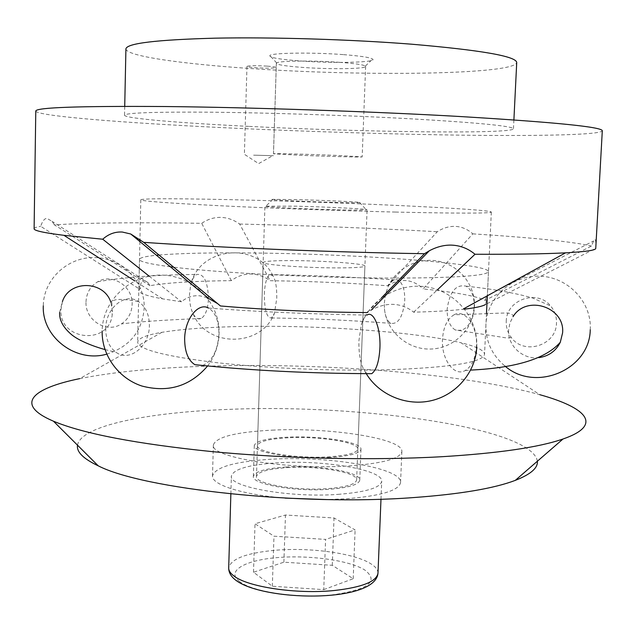 <?xml version="1.0" encoding="UTF-8"?>
<svg xmlns="http://www.w3.org/2000/svg" width="634" height="634" viewBox="0 0 634 634"><rect width="100%" height="100%" fill="white"/><g stroke="black" fill="none" stroke-linecap="round" stroke-linejoin="round"><path stroke-width="0.48" stroke-dasharray="3.17 2.38" d="M125.92 48.85C125.873 56.085 182.085 63.994 251.001 68.551C364.138 76.492 514.919 74.725 516.726 62.497M249.273 126.404C362.022 132.118 512.026 134.226 513.461 128.821C512.629 126.031 477.648 122.647 408.526 118.669C347.797 115.364 269.632 112.797 212.762 112.21C154.823 111.79 125.421 112.804 124.541 115.237C124.573 118.455 180.603 123.051 249.273 126.404M253.608 155.164L273.412 155.695L253.608 155.164M267.049 66.118C255.621 65.5 248.924 65.587 246.975 66.38C247.3 66.879 250.39 67.339 256.247 67.759C267.564 68.369 274.221 68.282 276.21 67.489C275.925 67.006 272.874 66.546 267.049 66.118M339.745 62.346C313.251 60.381 278.706 60.769 276.646 62.94L276.369 63.313C277.335 64.858 286.314 66.245 303.298 67.466C330.734 69.439 366.333 68.932 365.628 66.435L365.374 66.039C363.171 64.692 354.628 63.463 339.745 62.346M336.369 155.401C308.227 154.22 272.121 153.301 273.5 153.785L300.342 155.298C327.635 156.44 362.957 157.351 362.173 156.875L336.369 155.401M343.049 54.595C312.237 52.226 272.065 52.812 269.894 55.507C268.895 57.535 279.214 59.366 300.841 60.999C334.34 63.495 377.563 62.489 372.633 59.089C370.185 57.44 360.326 55.943 343.049 54.595M207.191 297.623L199.845 295.824C192.926 295.222 186.808 297.203 181.49 301.768L162.621 298.868C146.636 295.912 138.695 293.13 138.814 290.523L139.638 289.136C140.431 283.763 141.739 280.751 143.561 280.101L147.912 282.566L149.996 285.704C166.893 282.724 193.996 281.044 231.315 280.64C237.227 276.258 243.63 274.031 250.541 273.983C257.459 274.102 263.998 276.345 270.147 280.711C310.414 281.274 349.54 282.954 387.509 285.76L437.301 231.711C443.221 227.875 449.332 226.108 455.648 226.393C461.932 226.806 467.654 229.294 472.813 233.851L423.092 288.914C456.401 292.385 477.069 296.205 485.105 300.365L591.435 246.032L593.598 240.944L595.041 239.66C595.794 240.072 596.031 242.957 595.754 248.298L485.707 304.383L487.34 295.008L486.674 295.88L593.598 240.944M149.996 285.704L54.445 224.864C86.842 222.788 135.938 222.272 201.715 223.319C207.627 219.277 213.951 217.296 220.68 217.383C227.408 217.589 233.74 219.816 239.668 224.048L270.147 280.711M220.426 305.945L217.605 303.607M464.643 309.123L462.661 309.344C450.314 310.7 433.965 311.643 413.63 312.19C407.274 307.022 399.967 304.399 391.717 304.336C384.925 304.415 378.118 306.325 371.302 310.066L367.641 312.277M395.473 212.065C340.799 210.757 271.011 208.237 220.069 205.741C168.073 203.102 141.659 201.129 140.811 199.821C140.843 198.188 190.691 198.553 252.768 200.225C355.333 202.864 490.97 209.252 491.334 212.065C490.193 213.46 458.239 213.46 395.473 212.065M387.509 285.76C393.595 281.876 399.824 280.157 406.18 280.6C412.504 281.219 418.139 283.992 423.092 288.914M381.573 297.774L368.013 311.73M149.204 276.194L181.49 301.768M35.781 111.029C36.693 116.077 124.28 122.917 223.184 127.672C304.122 131.571 394.316 134.384 469.192 135.256C543.156 136.072 600.81 134.788 602.3 130.81M472.813 233.851C534.042 237.774 573.58 241.831 591.435 246.032M239.668 224.048C307.205 225.609 373.077 228.161 437.301 231.711M54.445 224.864L51.996 221.306L46.813 218.31C44.388 218.587 42.351 221.266 40.695 226.33L139.638 289.136M34.109 228.747C34.188 227.844 36.384 227.035 40.695 226.33M413.63 312.19L437.571 289.675M485.105 300.365L486.674 295.88M231.315 280.64L201.715 223.319M161.9 332.327L79.725 378.633C116.157 371.445 161.757 367.213 216.527 365.929C330.021 363.139 465.491 374.005 539.803 394.697L461.053 342.772C476.451 346.513 484.281 350.356 484.534 354.303C483.068 362.315 451.242 367.466 389.046 369.741C334.895 371.207 265.963 368.322 215.703 362.545C164.404 356.165 138.394 349.382 137.673 342.194C138.204 338.271 146.28 334.982 161.9 332.327C183.519 328.816 212.541 326.835 248.956 326.383C324.489 325.361 417.56 332.145 461.053 342.772M77.514 445.179C80.787 425.485 148.744 412.227 228.573 409.39C359.074 403.668 532.18 427.554 537.363 461.235M158.983 255.019C180.658 253.259 211.391 252.578 251.175 252.982C353.415 253.798 488.402 263.372 488.489 271.59C487.213 275.774 455.307 277.946 392.787 278.096C319.274 278.025 219.499 272.937 173.653 267.176M288.24 437.761C269.022 438.839 258.759 441.446 257.459 445.583C255.637 452.129 296.347 458.826 328.364 456.837C347.115 455.6 356.934 453.017 357.83 449.094C358.947 442.278 319.187 436.049 288.24 437.761M335.267 267.897C302.862 267.794 261.446 264.6 263.165 262.468C264.394 261.129 274.728 260.503 294.168 260.606C325.456 260.78 365.858 263.792 364.907 266.026C364.106 267.31 354.224 267.928 335.267 267.897M170.364 266.771C149.687 264.077 139.393 261.62 139.496 259.401C139.781 257.713 145.432 256.326 156.44 255.256M264.315 294.263C264.853 283.517 266.668 276.947 269.743 274.57L272.937 275.75C275.639 280.069 276.915 287.598 276.765 298.337L274.443 313.275L271.447 317.959C266.843 318.102 264.465 310.208 264.315 294.263M384.331 303.1L385.496 294.303L388.103 286.719C391.123 280.925 394.419 278.706 397.993 280.077C402.63 282.907 404.888 289.698 404.754 300.453C403.01 316.643 398.406 324.283 390.948 323.372C387.406 321.43 385.234 316.54 384.442 308.687L384.331 303.1M454.071 314.781C464.896 308.473 477.798 326.09 476.459 346.291C475.563 358.392 471.815 366.476 465.213 370.533C454.126 377.119 441.169 359.074 442.484 339.261C443.372 327.009 447.232 318.854 454.071 314.781C487.38 313.87 507.755 312.427 509.371 313.315C512.795 314.678 514.008 315.811 513.009 316.699L509.934 322.936L508.619 329.886C507.414 345.72 522.955 359.874 538.892 357.639M202.603 365.477C212.263 361.166 217.7 350.697 218.92 334.094C218.904 321.042 215.473 312.38 208.626 308.1C258.395 311.817 311.175 314.147 366.975 315.082C364.685 316.556 362.783 319.837 361.253 324.933L358.915 340.704C358.646 354.755 360.706 365.065 365.089 371.643L367.237 373.664M105.727 328.792C105.553 307.966 125.215 292.179 138.347 301.483C145.654 306.579 149.323 314.599 149.37 325.543C149.529 346.124 129.693 362.379 116.173 352.393C109.294 347.329 105.815 339.459 105.727 328.792M59.636 312.364L62.417 301.665L60.912 309.875C59.144 340.49 108.628 345.665 112.178 315.098L112.48 311.714L110.831 302.172M86.002 301.895C86.446 292.932 90.361 286.219 97.739 281.75C112.226 272.826 133.195 286.409 132.141 304.447C131.706 312.942 128.116 319.441 121.379 323.934C106.853 333.872 84.988 320.289 86.002 301.895M208.483 298.582C207.809 281.734 203.942 273.69 196.881 274.435C194.147 275.798 192.07 279.356 190.652 285.11L189.511 294.445C189.4 302.236 190.612 308.695 193.156 313.83C195.494 318.149 198.141 319.694 201.089 318.482C205.416 315.859 207.881 309.226 208.483 298.582M474.24 307.062C474.391 296.53 471.648 289.564 466.006 286.156C455.925 284.056 449.633 291.743 447.144 309.218C447.057 319.599 449.752 326.502 455.252 329.942C465.499 332.216 471.831 324.592 474.24 307.062M506.249 321.375C506.32 299.589 537.323 288.953 550.605 305.953C554.774 310.961 556.731 316.699 556.478 323.166C556.295 345.696 523.716 355.603 511.194 337.351C507.66 332.581 506.011 327.263 506.249 321.375M338.049 494.369C365.921 492.135 380.479 487.784 381.716 481.309C383.166 469.81 323.966 459.856 278.025 462.78C249.075 464.619 233.526 469.049 231.386 476.055C228.367 486.888 289.698 498.015 338.049 494.369M337.383 209.783C356.411 210.219 366.309 210.211 367.086 209.751L365.976 209.466C360.033 208.546 323.879 206.866 295.991 206.185L264.917 206.185C263.237 206.93 304.867 209.03 337.383 209.783M334.665 202.389C354.43 202.88 362.711 202.872 359.518 202.365C354.525 201.707 323.078 200.32 298.852 199.678L272.985 199.345C264.251 199.639 303.036 201.58 334.665 202.389M287.242 467.63C318.133 465.61 357.782 472.37 356.633 479.938C355.722 484.313 345.91 487.221 327.207 488.663C295.246 491.001 254.654 483.718 256.493 476.443C257.808 471.839 268.063 468.898 287.242 467.63M286.077 467.012C265.678 468.36 254.773 471.482 253.362 476.388C251.381 484.107 294.548 491.865 328.539 489.361C348.399 487.823 358.812 484.733 359.763 480.104C360.968 472.045 318.862 464.88 286.077 467.012M329.712 457.471C295.65 459.602 252.356 452.47 254.313 445.52C255.716 441.113 266.629 438.34 287.067 437.198C319.916 435.399 362.133 441.993 360.968 449.244C360.025 453.413 349.611 456.155 329.712 457.471M272.232 430.145C329.403 427.157 403.367 438.466 401.861 451.511C400.474 458.739 382.405 463.565 347.67 466.014C286.711 470.016 209.371 457.043 213.365 444.933C216.186 436.969 235.808 432.039 272.232 430.145M285.11 498.11C242.029 494.631 211.423 484.661 212.501 475.896C215.338 467.036 234.937 461.481 271.297 459.238C328.364 455.688 402.13 467.955 400.561 482.458C399.143 490.486 381.097 495.923 346.426 498.776L326.573 499.56M323.744 589.636L353.209 578.723L332.279 565.298L283.889 562.192L253.497 572.24L272.335 586.244L323.744 589.636L325.583 539.399L273.967 536.19L255.011 523.755L285.466 515.03L334.031 517.97L355.103 529.905L325.583 539.399M272.335 586.244L273.967 536.19M353.209 578.723L355.103 529.905M332.279 565.298L334.031 517.97M283.889 562.192L285.466 515.03M253.497 572.24L255.011 523.755M377.983 573.152C378.038 569.8 375.502 566.582 370.367 563.475C353.653 553.11 309.844 547.245 275.164 550.264C246.372 552.951 230.879 558.847 228.692 567.937M239.216 581.259C251.397 591.681 296.855 598.678 331.511 594.993C368.481 589.755 379.528 581.394 364.661 569.911C349.065 560.282 309.321 554.861 277.224 557.603C244.97 560.21 225.958 570.901 239.216 581.259M513.897 119.913L513.461 128.821M244.914 154.633L258.64 163.612L272.874 155.623M246.975 66.38L244.367 154.664M276.369 63.313L273.5 153.785M276.646 62.94L269.894 55.507M140.811 199.821L139.94 239.232M139.892 241.562L138.814 290.523M147.912 282.566L51.996 221.306M162.621 298.868L134.796 280.949M462.661 309.344L464.167 308.52M491.334 212.065L487.348 295.389M365.374 66.039L372.633 59.089M365.628 66.435L362.173 156.875M276.21 67.489L273.412 155.695M124.724 106.322L124.541 115.237M488.489 271.59L487.332 295.801M486.476 313.656L484.534 354.303M257.459 445.583L263.165 262.468M357.83 449.094L364.907 266.026M139.496 259.401L137.673 342.194M269.743 274.57C313.362 275.37 356.11 277.209 397.993 280.077M138.347 301.483C120.341 298.281 111.513 298.836 111.869 303.155L112.178 315.098M97.739 281.75C123.495 277.24 156.543 274.799 196.881 274.435M466.014 286.156C492.491 288.977 514.642 292.9 532.457 297.932L550.605 305.953M193.156 313.83C206.835 348.011 261.485 347.503 274.443 313.275M384.442 308.687C386.36 331.13 407.21 349.635 430.272 349.057C453.334 348.74 473.519 329.347 474.43 306.721C475.476 285.823 460.149 266.058 439.576 261.438C419.034 256.667 396.575 267.707 388.103 286.719M590.254 329.759C591.958 302.283 568.326 277.248 540.414 276.218C512.518 274.776 487.039 297.306 485.921 324.434C485.533 341.132 491.873 354.992 504.933 366.04M365.089 371.643L366.262 373.664M207.619 365.976C214.831 356.3 218.651 345.522 219.079 333.635C220.125 303.06 193.465 275.758 162.225 275.124C131 274.023 102.55 300.072 102.145 330.98M106.718 354.16C129.796 346.719 142.293 331.273 144.211 307.847C144.98 281.575 121.942 258.062 94.949 257.555C67.973 256.651 43.508 279.214 43.286 305.834M476.776 347.052C478.21 318.783 456.567 292.345 428.433 287.21C400.347 281.837 370.613 298.463 361.253 324.933M272.937 275.75C256.453 240.865 198.656 247.252 190.652 285.11M511.194 337.351C509.799 338.215 506.503 338.128 501.288 337.098L455.252 329.942M201.089 318.49C164.927 319.932 138.363 321.747 121.379 323.934M104.951 349.532L116.173 352.393M465.213 370.533L470.682 370.09M390.948 323.372C352.052 320.336 312.221 318.537 271.447 317.959M380.986 499.18L381.716 481.309M359.518 202.365L365.976 209.466M356.633 479.938L367.086 209.751M254.313 445.52L253.362 476.388M401.861 451.511L400.561 482.458M213.365 444.933L212.501 475.896M360.968 449.244L359.763 480.104M256.493 476.443L264.917 206.185M272.985 199.345L266.042 205.979M230.863 493.941L231.386 476.055"/><path stroke-width="0.95" d="M513.897 119.913L516.726 62.497C516.068 56.244 481.024 50.149 411.609 44.198C350.61 39.395 271.994 37.002 214.775 38.175C156.471 39.76 126.855 43.318 125.92 48.85L124.724 106.322M367.641 312.277L367.197 312.578C315.36 312.11 266.446 309.907 220.442 305.96L143.696 242.346L130.739 234.001L122.307 232.036C115.055 231.624 108.533 234.017 102.732 239.224L149.204 276.194M217.605 303.607L207.191 297.623M371.302 310.066L429.369 250.747L424.455 253.719L381.573 297.774M368.013 311.73L367.197 312.57M429.369 250.747C436.588 246.911 443.784 245.025 450.964 245.104C459.912 245.326 467.932 248.377 475.009 254.258C514.76 254.392 544.931 253.925 565.536 252.839C585.808 251.73 595.881 250.24 595.754 248.362L602.3 130.81C602.474 126.951 553.957 122.124 456.749 116.331C367.783 111.33 249.281 107.36 164.594 106.528C79.036 105.965 36.106 107.471 35.781 111.029L34.109 228.747C33.856 230.61 43.794 232.805 63.939 235.325L102.732 239.224M424.455 253.711C333.492 252.292 219.744 247.64 143.696 242.346M437.571 289.675L475.017 254.258M485.707 304.383C483.005 306.19 475.983 307.767 464.643 309.123M539.803 394.697C586.442 407.662 603.782 424.907 563.016 438.997C538.852 447.374 498.332 453.286 441.446 456.734C372.951 460.553 286.568 458.699 212.588 451.67C136.468 443.887 83.434 433.727 53.47 421.206C13.789 404.302 32.286 388.309 79.725 378.633M537.363 461.235C538.02 467.987 530.658 474.367 515.276 480.382C494.052 488.426 460.284 494.148 413.986 497.539C300.381 506.217 142.951 489.028 98.207 465.816C83.292 458.739 76.389 451.86 77.514 445.179M173.653 267.176L170.364 266.771M156.44 255.256L158.983 255.019M538.892 357.639C548.782 356.181 555.915 351.062 560.29 342.273L562.588 332.913C565.156 306.927 526.418 294.453 513.009 316.699M367.237 373.664L371.746 373.672C376.342 370.193 379.069 361.697 379.909 348.201C380.907 328.253 373.616 310.272 366.975 315.09M208.626 308.1C198.371 302.006 184.827 318.886 184.653 338.889C184.74 351.83 188.155 360.429 194.884 364.677L202.603 365.477M110.831 302.172C103.714 280.228 69.122 279.966 62.417 301.665M326.573 499.56L285.11 498.11M377.983 573.152C375.391 603.956 259.758 601.357 234.517 579.183C230.625 575.854 228.684 572.106 228.692 567.937C228.628 570.497 230.213 573.049 233.455 575.601C246.586 586.854 296.474 594.486 334.459 590.492C362.173 587.322 376.683 581.536 377.983 573.152L380.986 499.18M139.94 239.232L139.892 241.562M134.796 280.949L63.939 235.325M208.095 297.98L130.739 234.001M464.167 308.52L565.536 252.839M515.276 480.382L563.016 438.997M487.332 295.801L486.476 313.656M98.207 465.816L53.47 421.206M504.933 366.04C535.389 392.723 589.802 369.773 590.254 329.759M366.262 373.664C379.219 395.156 406.822 406.6 431.77 400.561C456.742 394.602 475.666 371.96 476.776 347.052M102.145 330.98C101.622 355.111 118.217 378.244 141.834 386.011C168.232 392.929 190.16 386.249 207.619 365.976M43.286 305.834C41.804 337.145 75.921 363.1 106.718 354.16M59.636 312.364C59.192 320.305 63.376 327.905 72.205 335.164C82.111 342.851 100.307 348.359 104.951 349.532M194.884 364.677C250.699 370.502 309.654 373.497 371.746 373.672M470.682 370.09C516.092 367.926 545.961 358.654 560.29 342.273M228.692 567.937L230.863 493.941"/></g></svg>
